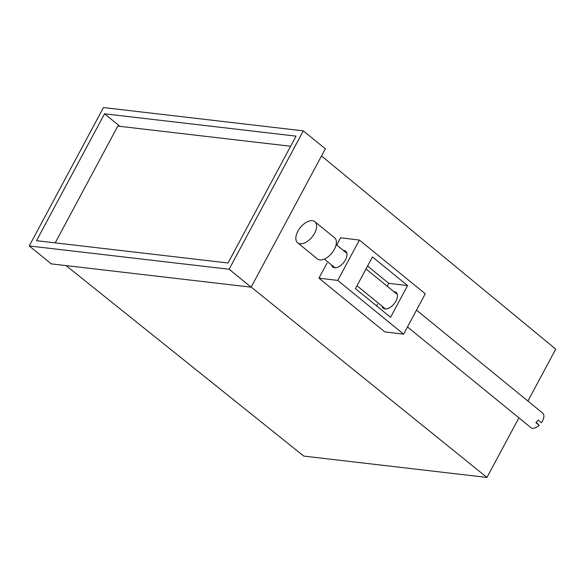 <?xml version="1.0" encoding="UTF-8"?>
<svg xmlns="http://www.w3.org/2000/svg" width="585" height="585" viewBox="0 0 585 585"><rect width="100%" height="100%" fill="white"/><g stroke="black" fill="none" stroke-linecap="round" stroke-linejoin="round"><path stroke-width="0.88" d="M66.105 265.605L303.761 456.088L486.954 477.44L518.902 417.858M327.052 263.023L318.935 278.16L384.791 331.9L403.621 334.159L425.266 293.794L359.402 240.055L340.58 237.795L336.704 245.013M321.509 155.961L555.75 349.135L527.919 401.047M251.199 287.081L486.954 477.44M377.544 304.222L376.63 305.918M303.308 130.857L103.457 107.56L29.25 245.956L51.297 263.879L251.148 287.176L325.355 148.78L303.308 130.857L229.101 269.246L251.148 287.176M29.25 245.956L229.101 269.246M228.026 262.994L296.054 136.137L104.525 113.812L36.504 240.676L228.026 262.994M119.954 126.353L104.525 113.812M393.829 291.63A10.208 5.66 129.2 0 1 396.118 292.398A10.208 5.66 129.2 0 1 395.935 301.063A10.208 5.66 129.2 0 1 383.204 308.222A10.208 5.66 129.2 0 1 381.99 306.13M343.336 250.424A10.208 5.66 129.2 0 1 345.625 251.192A10.208 5.66 129.2 0 1 345.442 259.857A10.208 5.66 129.2 0 1 332.711 267.016A10.208 5.66 129.2 0 1 331.498 264.925M387.197 286.219L388.747 283.323L367.563 266.036M359.402 240.055L337.757 280.42L403.621 334.159M337.757 280.42L318.935 278.16M372.455 256.917L355.446 288.632L390.568 317.297L407.577 285.582L372.455 256.917M388.747 283.323L407.577 285.582M407.489 326.942L530.829 427.584A9.36 5.185 -50.8 0 0 539.158 425.317L536.248 422.268M416.505 310.13L542.661 413.083A9.36 5.185 -50.8 0 1 541.403 422.772L538.112 420.081A9.36 5.185 129.2 0 1 537.052 421.419A9.36 5.185 129.2 0 1 535.867 422.633L539.158 425.317M302.233 243.674A13.616 7.546 -50.8 0 0 314.299 233.795A13.616 7.546 -50.8 0 0 314.847 221.686A13.616 7.546 -50.8 0 0 310.247 220.794A13.616 7.546 -50.8 0 0 298.182 230.673A13.616 7.546 -50.8 0 0 297.633 242.782A13.616 7.546 -50.8 0 0 302.233 243.674M297.633 242.782L317.392 258.906A13.616 7.546 -50.8 0 0 321.991 259.798A13.616 7.546 -50.8 0 0 334.057 249.919A13.616 7.546 -50.8 0 0 334.605 237.81L314.847 221.686M55.217 242.855L117.819 126.104L290.628 146.25M324.324 259.075L335 267.784M356.996 285.736L385.493 308.99M336.156 244.567L346.839 253.283M366.013 268.932L397.332 294.489"/></g></svg>
